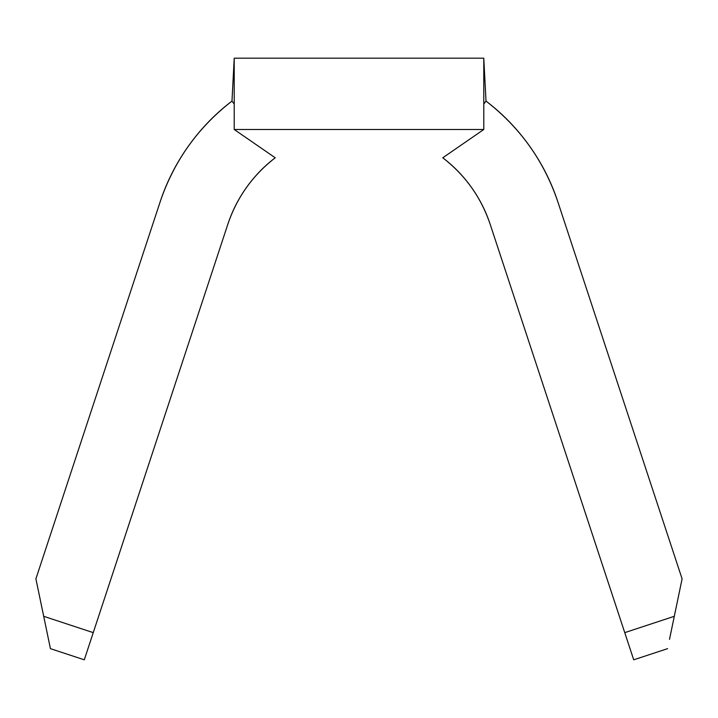 <?xml version="1.0" encoding="UTF-8"?>
<svg xmlns="http://www.w3.org/2000/svg" width="718" height="718" viewBox="0 0 718 718"><rect width="100%" height="100%" fill="white"/><g stroke="black" fill="none" stroke-linecap="round" stroke-linejoin="round"><path stroke-width="1.08" d="M188.385 146.14C176.125 163.354 166.684 182.004 160.069 202.081C166.684 182.004 176.125 163.354 188.385 146.14C200.645 128.917 215.176 113.902 231.986 101.085L234.221 104.011L231.986 101.085L234.221 58.185L234.221 129.491L483.779 129.491L483.779 58.185L234.221 58.185L231.986 101.085C197.854 127.517 173.882 161.182 160.069 202.081L35.9 578.852L160.069 202.081M490.215 224.402A138.152 138.152 0 0 0 442.773 157.789C465.291 175.219 481.096 197.423 490.215 224.402L633.707 659.815L624.75 632.639L674.301 616.313L671.68 628.887L682.1 578.852L557.931 202.081C544.118 161.182 520.146 127.517 486.014 101.085L483.779 58.185L486.014 101.085L483.779 104.011L486.014 101.085C502.824 113.902 517.355 128.917 529.615 146.14C541.875 163.354 551.316 182.004 557.931 202.081L682.1 578.852L674.301 616.313L624.75 632.639L490.215 224.402C485.844 211.155 479.624 198.859 471.538 187.506C463.451 176.143 453.857 166.235 442.773 157.789L483.779 129.491L234.221 129.491L275.227 157.789C264.143 166.235 254.549 176.143 246.462 187.506C238.376 198.859 232.156 211.155 227.786 224.402L93.25 632.639L43.699 616.313L35.9 578.852L46.32 628.887L43.699 616.313L93.25 632.639L84.293 659.815L227.786 224.402C236.904 197.423 252.709 175.219 275.227 157.789A138.152 138.152 0 0 0 227.786 224.402M674.301 616.313L669.508 639.343M50.431 648.659L46.32 628.887L50.431 648.659L84.293 659.815M275.227 157.789L234.221 129.491L234.221 58.185L483.779 58.185L483.779 129.491L442.773 157.789M633.707 659.815L667.569 648.659M48.492 639.343L43.699 616.313"/></g></svg>
